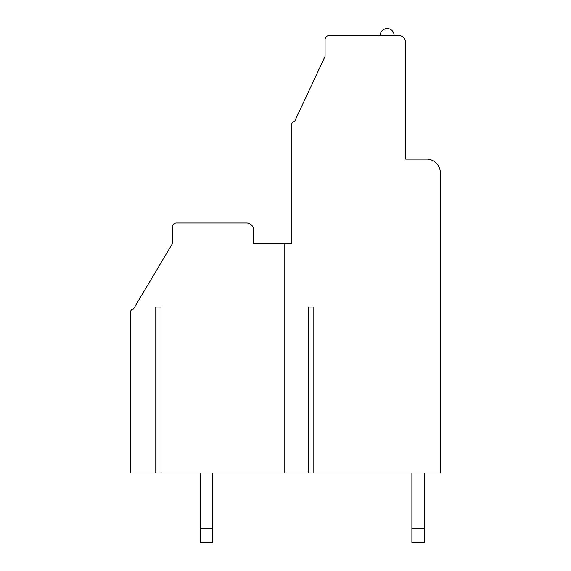 <?xml version="1.0" encoding="UTF-8"?>
<svg xmlns="http://www.w3.org/2000/svg" width="571" height="571" viewBox="0 0 571 571"><rect width="100%" height="100%" fill="white"/><g stroke="black" fill="none" stroke-linecap="round" stroke-linejoin="round"><path stroke-width="0.86" d="M155.776 473.002L440.362 473.002L440.362 172.999A13.89 13.89 0 0 0 426.473 159.109L405.638 159.109L405.638 42.44A6.945 6.945 0 0 0 398.694 35.495L329.253 35.495A4.168 4.168 0 0 0 325.085 39.663L325.085 56.329L294.529 121.609A2.776 2.776 0 0 0 291.752 124.385L291.752 243.831L253.553 243.831L253.553 229.942A6.945 6.945 0 0 0 246.608 222.997L176.468 222.997A4.168 4.168 0 0 0 172.306 227.165L172.306 243.831L133.414 309.111A2.776 2.776 0 0 0 130.638 311.887L130.638 473.002L155.776 473.002L155.776 307.027L161.051 307.027L155.776 307.027M313.836 473.002L313.836 307.027L308.554 307.027L313.836 307.027M308.554 473.002L308.554 307.027M284.808 473.002L284.808 243.831M161.051 473.002L161.051 307.027M291.752 243.831L291.752 163.277M380.222 35.495A6.945 6.945 0 0 1 387.167 28.55A6.945 6.945 0 0 1 394.111 35.495M411.891 473.002L411.891 528.56L424.389 528.56L424.389 473.002M424.389 528.56L424.389 542.45L411.891 542.45L411.891 528.56M200.221 473.002L200.221 528.56L212.719 528.56L212.719 473.002M212.719 528.56L212.719 542.45L200.221 542.45L200.221 528.56"/></g></svg>
